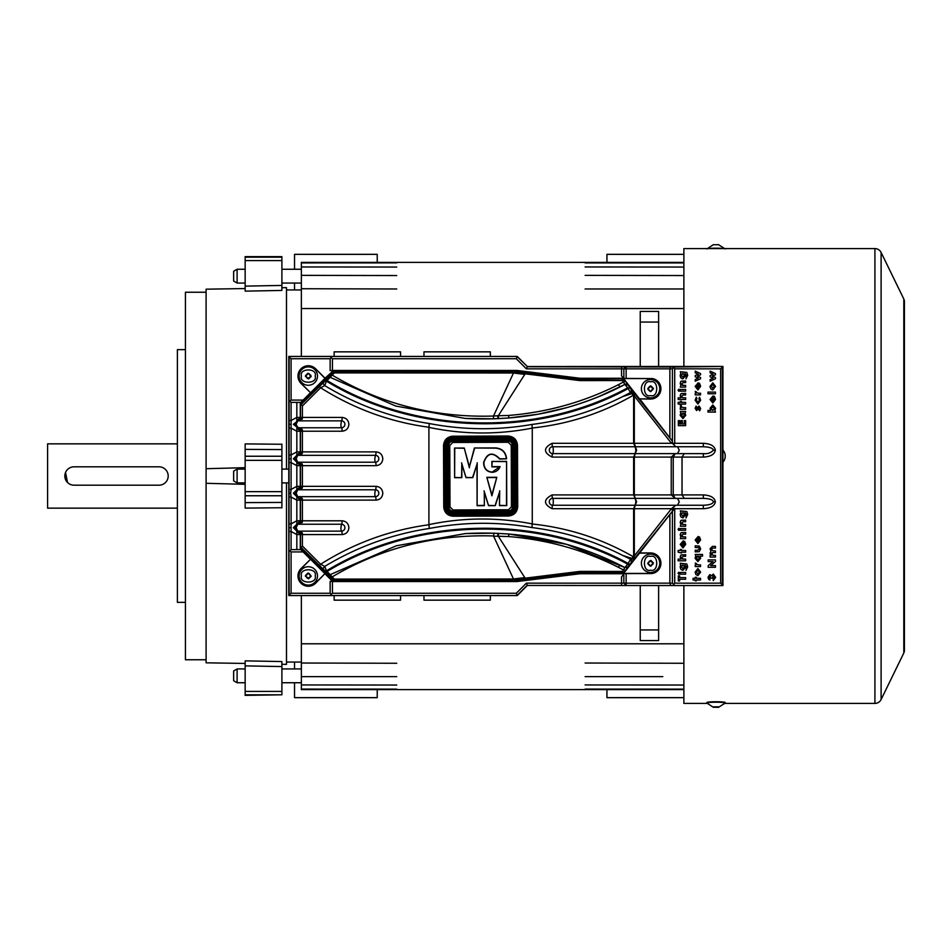 <?xml version="1.0" encoding="UTF-8"?>
<svg xmlns="http://www.w3.org/2000/svg" width="952" height="952" viewBox="0 0 952 952"><rect width="100%" height="100%" fill="white"/><g stroke="black" fill="none" stroke-linecap="round" stroke-linejoin="round"><path stroke-width="1.43" d="M67.521 482.497L65.533 472.478M74.018 466.813L159.008 466.813L74.018 466.813A9.187 9.187 0 0 0 64.831 476A9.187 9.187 0 0 0 74.018 485.187L159.008 485.187L74.018 485.187M177.381 443.846L47.6 443.846L47.6 508.154L177.381 508.154M160.805 466.992A9.187 9.187 0 0 0 159.008 466.813A9.187 9.187 0 0 1 168.195 476A9.187 9.187 0 0 1 159.008 485.187A9.187 9.187 0 0 0 160.817 485.008M723.948 248.591A9.187 0.797 180 0 0 709.204 248.46A9.187 0.797 180 0 0 708.133 248.591M718.343 244.712L718.51 244.747A10.96 8.128 84.5 0 0 718.177 244.712L713.81 244.735M725.234 703.004L725.234 702.54A9.187 0.797 180 0 0 722.877 702.005A9.187 0.797 180 0 0 712.762 701.791A9.187 0.797 180 0 0 706.848 702.54L706.848 703.004A9.187 0.797 -0 0 1 712.762 702.255A9.187 0.797 -0 0 1 722.877 702.469A9.187 0.797 -0 0 1 725.234 703.004A9.187 0.797 -0 0 1 725.21 703.052L718.462 707.36M713.274 707.276L706.872 703.052A9.187 0.797 -0 0 1 706.848 703.004M713.393 707.312L713.572 706.836A10.96 8.128 -84.5 0 0 713.917 706.812L718.343 706.824M718.177 707.288L713.631 707.265M722.937 462.232A9.187 9.151 0 0 0 725.234 456.163L725.234 456.139A9.187 9.151 180 0 1 722.937 462.196M722.937 450.082A9.187 9.151 180 0 1 725.234 456.139M288.789 356.441L288.789 595.559L517.245 595.559L527.348 585.456L722.937 585.563L722.937 366.437L527.348 366.544L517.245 356.441L288.789 356.441L517.245 356.441M651.644 378.587L622.453 378.587L624.262 379.467L639.518 398.888L650.573 398.888A10.175 10.175 0 0 0 660.736 389.249A10.175 10.175 0 0 0 651.644 378.587L623.679 378.384L621.549 375.85L621.549 368.84L672.398 368.84L674.242 367.008L722.937 366.437M315.528 368.9A10.175 10.175 0 0 0 298.916 372.172A10.175 10.175 0 0 0 301.094 383.251L310.542 392.76L324.941 378.36L315.647 368.793A10.341 10.341 0 0 0 298.773 372.113A10.341 10.341 0 0 0 300.987 383.37L310.542 392.76M324.941 573.639L310.542 559.24L301.094 568.749A10.175 10.175 0 0 0 301.141 583.136A10.175 10.175 0 0 0 315.528 583.1L324.941 573.639L315.647 583.207A10.341 10.341 0 0 1 301.022 583.255A10.341 10.341 0 0 1 300.987 568.63L301.094 568.749M639.518 553.112L624.262 572.533L622.453 573.413L651.644 573.413A10.175 10.175 0 0 0 660.736 562.751A10.175 10.175 0 0 0 650.573 553.112L639.518 553.112L674.706 508.416L629.105 565.214L627.677 564.143L628.225 563.453L629.653 564.512M517.245 595.559L288.789 595.559M330.499 595.19L331.284 594.417L330.142 593.263L291.086 593.263L289.158 595.19L288.98 551.732L289.158 356.81L291.086 358.737L330.142 358.737L331.284 357.583L330.499 356.81M315.647 368.793L325.013 378.206L333.557 370.625L330.142 370.625L332.438 370.578L332.438 358.737L516.293 358.737L517.162 356.631L527.348 366.544M516.293 358.737L526.408 368.84L527.277 366.734L674.266 366.972M722.937 585.563L527.348 585.456M674.242 584.992L672.398 583.159L626.142 583.159L626.142 585.087M621.549 585.266L621.549 583.159L526.408 583.159L527.277 585.266L517.162 595.369L516.293 593.263L332.438 593.263L332.438 581.422L330.142 581.375L330.142 593.263M623.441 378.253L580.303 378.253L580.303 379.134L622.453 378.587M639.518 398.888L650.573 399.055A10.341 10.341 0 0 0 660.902 389.249A10.341 10.341 0 0 0 651.656 378.432M624.262 379.467L629.653 387.488L672.398 441.192L639.839 399.055M625.262 381.657A2.297 0.845 142.3 0 0 623.453 382.05L624.905 384.43A2.297 2.297 71.6 0 1 627.784 385.036L624.905 384.43L628.237 388.547L629.653 387.488M310.542 559.24L300.987 568.63M330.142 581.375L333.557 581.375L331.927 580.708L333.426 579.649L331.344 577.519A4.593 1.428 -45 0 0 332.153 576.912L330.177 574.663L396.258 545.793L465.361 533.584L493.969 533.179L508.963 534.012L566.583 544.306L624.905 567.57L627.784 566.964L629.105 565.214M627.784 566.964L624.262 572.533M651.644 573.413L651.656 573.568A10.341 10.341 0 0 0 660.902 562.751A10.341 10.341 0 0 0 650.573 552.945L639.839 552.945M626.142 573.568L626.142 583.159L621.549 583.159L621.549 576.9L624.131 573.604L651.656 573.568M622.453 573.413L580.303 572.866L580.303 573.747L624.024 573.747M331.284 594.417L332.438 593.263M289.158 400.447L291.086 402.375L300.499 402.375L300.499 403.684L323.466 380.955A2.297 2.225 48.9 0 0 322.942 383.228L324.727 385.608C357.226 405.195 392.093 417.833 429.328 423.533C463.398 430.114 497.587 430.423 531.918 424.449C563.382 420.534 593.655 411.228 622.751 396.556L631.283 392.153L634.448 394.866L634.318 396.02L671.446 443.299A4.593 1.452 -38.1 0 0 672.398 442.18L672.398 441.192M291.086 358.737L291.086 400.078L289.943 401.232M288.98 420.51L291.086 420.51L291.086 402.375M288.98 428.126L291.086 428.126L291.086 420.51L296.834 417.428L296.834 402.375M288.98 454.961L291.086 454.961L291.086 428.126L296.834 431.208L296.822 427.757L300.273 431.208L300.273 451.879L293.383 458.769L300.273 465.659L300.273 486.341L293.383 493.231L300.273 500.121L300.273 520.792L293.383 527.682L300.273 534.572L300.273 549.625M288.98 462.577L291.086 462.577L291.086 454.961L296.834 451.879L296.834 431.208L300.499 431.208L300.499 429.292L294.287 424.318L297.714 420.867L293.383 424.318L297.714 427.757L296.179 424.318L297.714 420.867L302.415 418.571L302.403 405.945L320.598 387.75L324.727 385.608L326.488 381.193L325.774 380.467L326.405 379.836L327.119 380.55C415.298 434.124 536.75 437.23 627.677 387.857M288.98 489.423L291.086 489.423L291.086 462.577L296.834 465.659L296.822 462.22L297.714 462.22L294.287 458.769L297.714 455.33L296.822 455.33L300.499 454.806L300.499 431.208L302.403 431.208L302.415 430.066A2.297 0.773 180 0 1 300.499 429.292A2.297 0.976 146.4 0 0 302.07 429.281L297.714 427.757L341.506 427.757A3.451 0.607 -90 0 1 342.113 431.208L302.403 431.208L302.403 451.879L376.028 451.879C380.122 452.307 382.383 454.604 382.811 458.769C382.383 462.934 380.122 465.23 376.028 465.659L302.403 465.659L302.415 464.517A2.297 0.773 180 0 1 300.499 463.755L300.499 465.659L296.834 465.659L296.822 489.78L302.07 488.269L302.415 487.483L302.403 465.659L300.499 465.659L300.499 486.341L376.028 486.341C380.122 486.769 382.383 489.066 382.811 493.231C382.383 497.396 380.122 499.693 376.028 500.121L302.403 500.121L302.415 498.967A2.297 0.773 180 0 1 300.499 498.205L300.499 500.121L296.834 500.121L291.086 497.039L290.634 493.231L291.086 489.423L296.834 486.341L300.499 486.341L300.499 488.245A2.297 0.773 0 0 1 302.415 487.483M288.98 497.039L291.086 497.039L291.086 523.874L296.834 520.792L296.822 496.67L297.714 496.67L294.287 493.231L297.714 489.78L296.822 489.78M288.98 523.874L291.086 523.874L291.086 531.49L288.98 531.49M310.388 559.169L300.784 549.625L291.086 549.625L291.086 531.49L296.834 534.572L296.822 531.133L297.714 531.133L294.287 527.682L297.714 524.243L302.415 521.934L302.403 500.121L300.499 500.121L300.499 520.792L342.113 520.792C346.207 521.22 348.468 523.517 348.896 527.682C348.468 531.847 346.207 534.143 342.113 534.572L302.403 534.572L302.415 533.429A2.297 0.773 180 0 1 300.499 532.668L300.499 534.572L296.834 534.572L296.834 549.625M291.086 549.625L289.158 551.553M289.943 550.768L291.086 551.922L291.086 593.263M332.438 358.737L331.284 357.583M670.672 366.913L669.875 368.84L669.875 437.289M626.142 366.913L626.142 378.432M625.785 366.901L623.846 368.84L623.846 378.396M621.549 366.734L621.549 368.84L526.408 368.84M722.378 367.008L722.378 584.992M722.378 367.103L720.64 368.84L674.694 368.84L673.552 367.698M670.672 585.087L669.875 583.159L669.875 514.711M673.552 584.302L674.694 583.159L720.64 583.159L722.378 584.897M623.846 573.973L623.846 583.159L625.785 585.099M526.408 583.159L516.293 593.263M579.947 379.122L579.744 380.586L579.887 379.122M332.438 370.447L516.972 370.447L579.708 378.218A4.819 4.819 0 0 0 580.303 378.253M580.303 380.241L622.192 380.241L622.192 379.134A2.297 2.297 25.9 0 1 624 380.015L622.322 380.574A2.297 0.845 142.3 0 1 624.131 380.181M631.224 389.404L631.283 392.153M630.521 392.807L628.237 388.547M623.453 382.05L622.322 380.574L579.744 380.586L525.147 373.815L498.301 415.75L508.558 415.453C547.34 412.311 583.957 402.053 618.407 384.679L623.453 382.05M672.398 368.84L672.398 440.586M674.706 443.584L674.694 368.84M291.086 400.078L303.141 400.078L310.388 392.831M330.142 370.625L330.142 358.737M465.825 418.452C522.66 421.474 575.686 410.133 624.905 384.43L620.502 386.714C603.294 395.437 585.325 402.422 566.583 407.694L538.07 414.215L508.963 417.987L493.969 418.82L465.028 418.404L395.758 406.052L329.225 376.909L326.917 377.48L332.224 371.994L331.927 371.292M303.141 400.078L300.499 402.66M303.141 551.922L291.086 551.922M331.927 580.708L325.013 573.794M318.789 566.523L319.42 565.536L322.942 568.772A2.297 2.225 131.1 0 0 323.466 571.045L300.499 548.316L300.499 549.625M580.303 573.747A4.819 4.819 0 0 0 579.708 573.782L516.972 581.553L516.924 580.696L515.877 580.672L333.843 580.672A2.297 2.297 -157.5 0 1 332.224 580.006L326.917 574.52L330.177 574.663L326.488 570.807C414.751 516.995 537.475 513.854 628.225 563.453L630.521 559.193L631.723 559.288L630.724 559.312M618.407 567.321A4.593 1.011 116.9 0 1 620.49 565.274L624.905 567.57L623.453 569.95L618.407 567.321C583.945 549.947 547.329 539.689 508.558 536.547L498.301 536.25L525.147 578.185L579.744 571.414L579.947 572.878M464.897 533.608C522.053 530.407 575.389 541.724 624.905 567.57L627.677 564.143C536.75 514.77 415.298 517.876 327.119 571.45L326.405 572.164L322.942 568.772L324.727 566.392L326.488 570.807L324.87 572.426L326.917 574.52M631.224 562.596L631.283 559.847M634.448 557.134L633.485 556.825L633.627 555.98L634.448 557.134L631.723 559.288A2.297 1.083 84.4 0 0 631.533 558.288L622.751 555.444C594.119 540.879 563.846 531.585 531.918 527.551C497.991 521.589 463.791 521.886 429.328 528.467C392.272 534.096 357.405 546.745 324.727 566.392L320.598 564.25C353.882 543.211 389.987 530.038 428.924 524.754L429.328 528.467M672.398 510.808L672.398 509.82A4.593 1.452 -141.9 0 0 671.446 508.701L634.318 555.98L634.318 508.701L635.139 505.25L675.849 505.25L671.446 508.701L633.627 508.701L633.627 555.98M672.398 508.701L672.398 509.82L672.445 508.142L674.48 508.701M674.694 583.159L674.706 508.416M672.398 511.414L672.398 583.159M624.131 571.819A2.297 0.845 -142.3 0 1 622.322 571.426L623.453 569.95L625.262 570.343M580.303 571.759L624 571.985A2.297 2.297 154.1 0 1 622.192 572.866L622.322 571.426L579.744 571.414L579.887 572.878M516.972 581.553L332.438 581.553M720.64 368.84L720.64 583.159M714.345 577.305L713.226 578.875L714.345 577.305L713.286 575.782L714.345 577.305M712.096 578.221L713.286 575.782L712.096 578.221L710.882 578.221L709.978 576.257L710.882 578.221M696.245 563.977L698.125 564.869L696.245 563.977M686.475 566.868L685.999 568.475L686.475 566.868L684.964 564.964L686.475 566.868L685.999 570.391L687.689 566.821L686.82 563.977L680.299 563.275L680.597 565.464M684.964 564.964L685.63 567.059L682.917 570.379L680.894 569.367L680.204 567.154L680.894 564.964L680.252 566.488M682.132 554.635L680.751 555.254L680.204 557.015L680.87 559.121L678.145 559.121L678.145 560.811L685.63 560.811L685.63 559.121L682.417 559.05L681.418 557.563L683.31 556.325L685.63 556.325L685.63 554.635L680.87 555.111M695.138 557.908L695.65 556.373M678.062 573.152L678.931 574.342L679.835 573.306L678.943 572.295L678.05 573.318L678.764 572.307M680.24 375.028L680.894 373.41L680.24 376.195M680.609 377.361L680.204 375.612L681.287 378.242M686.475 375.314L685.999 376.921L686.475 375.314L684.964 373.41L686.475 375.314L685.999 378.837L687.689 375.267L686.82 372.422L680.299 371.72L680.894 373.41M680.204 375.612L680.894 377.813L682.429 378.789M686.475 514.425L685.999 516.032L686.475 514.425L684.964 512.521L686.475 514.425L685.999 517.947L687.689 514.377L686.82 511.545L680.299 510.843L680.894 512.521L680.24 514.139M684.595 544.377L683.286 546.329L684.595 544.377L684.048 542.723L684.595 544.377M683.31 534.143L681.418 535.369L682.429 536.868L683.512 536.94L681.418 535.369L683.31 534.143L685.63 534.143L685.63 532.454L680.966 532.846M679.811 529.229L678.764 528.419M678.05 529.431L678.931 530.454L679.835 529.419L678.943 528.396L679.835 529.419L678.943 528.396L678.062 529.252M679.121 528.419L679.835 529.419M683.31 521.72L681.418 522.957L682.429 524.445L683.512 524.528L681.418 522.957L683.31 521.72L685.63 521.72L685.63 520.042L680.966 520.435M699.518 539.986L698.209 541.938L699.518 539.986L698.97 538.332L699.518 539.986M710.942 388.987L710.085 387.012M712.322 389.856L710.763 388.737M680.228 414.965L680.728 413.418M683.31 382.609L681.418 383.846L682.429 385.334L683.512 385.417L681.418 383.846L683.31 382.609L685.63 382.609L685.63 380.931L680.966 381.312M679.811 390.118L678.764 389.308M678.05 390.32L678.931 391.343L679.835 390.308L678.943 389.285L679.835 390.308L678.943 389.285L678.062 390.142M679.121 389.308L679.835 390.308M682.132 393.343L680.751 393.961L680.204 395.723L680.87 397.829L678.145 397.829L678.145 399.519L685.63 399.519L685.63 397.829L682.417 397.757L681.418 396.258L683.31 395.02L685.63 395.02L685.63 393.343L680.966 393.735M681.323 406.742L683.215 407.635L681.323 406.742M699.518 386.357L698.209 388.309L699.518 386.357L698.97 384.703L699.518 386.357M696.245 392.319L698.125 393.224L696.245 392.319M696.34 400.233L696.9 398.567L696.34 400.233L697.911 402.315L696.34 400.233M699.423 400.316L697.911 402.315L699.423 400.316L698.863 398.579L699.423 400.316M714.44 399.423L713.131 401.387L714.44 399.423L713.881 397.781L714.44 399.423M699.423 548.852L697.78 550.208L699.423 548.852L698.804 547.602L695.222 547.495L695.222 545.805L699.351 546.091L700.636 548.852L699.173 551.684L695.222 551.886L695.222 550.208L697.78 550.208M712.31 552.612L711.263 553.838L712.917 552.577L715.464 552.577L715.464 550.899L713.084 550.899L711.263 549.328L712.786 548.09L715.464 548.09L715.464 546.412L712.37 546.412L710.049 548.792L710.989 551.148L710.049 553.183L710.775 555.385L710.132 555.385L710.132 557.063L715.464 557.063L715.464 555.385L713.119 555.385L711.358 553.267M711.798 555.064L711.37 554.469M684.238 498.36L682.037 494.921L682.037 457.079L684.238 453.64M516.972 370.447L516.924 371.304L579.601 379.098L579.708 378.218M333.557 370.625L333.843 371.328L516.924 371.304M633.627 396.02L633.627 443.299L635.139 446.75L675.849 446.75L672.398 443.299L634.318 443.299L634.318 396.02L633.485 395.175C601.962 413.287 568.225 424.223 532.275 427.983L531.918 424.449M634.448 394.866L633.485 395.175L631.533 393.712A2.297 1.083 -84.4 0 0 631.723 392.712L630.724 392.688M628.225 388.547C537.475 438.146 414.751 435.005 326.488 381.193L332.153 375.088C381.288 404.16 435.076 417.809 493.493 416.036L493.41 418.844M326.917 377.48L325.513 378.944L326.405 379.836L333.426 372.351L332.224 371.994A2.297 2.297 -22.5 0 1 333.843 371.328L333.735 372.434L514.009 372.065L579.351 380.181M318.789 385.477L319.42 386.464L322.942 383.228L325.774 380.467L324.87 379.574L323.466 380.955M302.403 405.945L301.118 404.505M300.499 548.054L300.499 534.572L302.403 534.572L302.403 546.055L301.118 547.495M302.415 521.934A2.297 0.773 -0 0 0 300.499 522.707L300.499 520.792L296.834 520.792L296.822 524.243L297.714 524.243L296.822 524.243M302.415 418.571A2.297 0.773 0 0 0 300.499 419.332L300.499 403.945M330.118 577.876L331.344 577.519L329.225 575.091L326.405 572.164L325.513 573.056M630.521 559.193L622.751 555.444M428.924 524.754L428.912 524.623C463.291 517.4 497.741 517.162 532.275 523.909L532.275 524.016C568.225 527.777 601.962 538.713 633.485 556.825L631.533 558.288M579.708 573.782L579.601 572.902L516.924 580.696M300.273 402.375L300.273 417.428L296.822 420.867L300.499 419.356A2.297 0.976 33.6 0 1 302.07 419.356M695.222 579.994L693.068 579.994L693.068 578.316L695.222 578.316L695.222 577.281L696.34 577.281L696.34 578.316L700.553 578.316L700.553 579.994L696.34 579.994L696.34 580.839L695.222 580.839L695.222 579.994M678.336 580.934L678.336 575.877L679.645 575.877L679.645 577.567L685.63 577.567L685.63 579.244L679.645 579.244L679.645 580.934L678.336 580.934M709.978 576.257L709.299 577.245L709.954 580.089L708.669 579.351L707.99 577.245L709.894 574.568L711.43 575.841L713.298 574.104L715.654 577.4L713.226 580.553L713.226 578.875M715.464 567.297L708.169 567.297L708.169 565.726L712.977 561.597L708.169 561.597L708.169 559.907L715.464 559.907L715.464 561.49L710.68 565.619L715.464 565.619L715.464 567.297M698.125 564.869L700.553 564.869L700.553 566.547L695.222 566.547L695.222 565.048L695.876 565.048L695.257 563.001L696.364 563.501M683.31 556.325L681.418 557.563L683.5 559.121M695.817 556.135L695.222 554.445L702.516 554.445L702.516 556.135L699.946 556.135L700.636 558.265L697.887 561.561L695.127 558.312M685.63 574.163L680.299 574.163L680.299 572.473L685.63 572.473L685.63 574.163M700.636 572.14L697.887 575.651L695.841 574.496L695.127 572.14L697.875 568.546L700.636 572.14M684.964 373.41L685.63 375.516L682.917 378.837M695.222 379.527L698.244 378.134L695.222 376.754L695.222 375.576L698.221 374.207L695.222 372.815L695.222 371.113L700.553 373.589L700.553 374.779L697.507 376.171L700.553 377.539L700.553 378.765L695.222 381.216L695.222 379.527M710.132 379.527L713.167 378.134L710.132 376.754L710.132 375.576L713.131 374.207L710.132 372.815L710.132 371.113L715.464 373.589L715.464 374.779L712.429 376.171L715.464 377.539L715.464 378.765L710.132 381.216L710.132 379.527M680.894 512.521L680.204 514.723L680.894 516.924L682.917 517.947L685.63 514.627L684.964 512.521M684.048 542.723L684.571 541.283L685.726 544.33L682.989 547.924L680.204 544.425L683.286 540.819L683.286 546.329M682.429 536.868L685.63 536.94L685.63 538.63L680.299 538.63L680.858 536.94L680.204 534.857L680.751 533.072L682.132 532.454M685.63 530.264L680.299 530.264L680.299 528.586L685.63 528.586L685.63 530.264M682.429 524.445L685.63 524.528L685.63 526.206L680.299 526.206L680.858 524.528L680.204 522.434L680.751 520.661L682.132 520.042M698.97 538.332L699.482 536.892L700.636 539.939L697.911 543.533L695.127 540.022L698.209 536.428L698.209 541.938M715.464 412.085L707.99 412.085L707.99 410.395L710.763 410.395L710.049 408.218L712.81 404.969L715.559 408.265L714.881 410.395L715.464 412.085M715.464 393.771L707.99 393.771L707.99 392.093L715.464 392.093L715.464 393.771M710.049 386.393L712.798 382.799L715.559 386.381L712.81 389.903M685.63 420.605L685.63 425.663L678.336 425.663L678.336 420.605L679.645 420.605L679.645 423.973L681.049 423.973L681.049 420.605L682.358 420.605L682.358 423.973L684.321 423.973L684.321 420.605L685.63 420.605M680.894 413.18L680.299 411.502L685.63 411.502L685.047 413.18L685.726 415.31L682.977 418.606L680.204 415.358M682.429 385.334L685.63 385.417L685.63 387.095L680.299 387.095L680.858 385.417L680.204 383.323L680.751 381.538L682.132 380.931M685.63 391.153L680.299 391.153L680.299 389.475L685.63 389.475L685.63 391.153M683.31 395.02L681.418 396.258L682.417 397.757L683.5 397.829M680.299 404.041L678.145 404.041L678.145 402.351L680.299 402.351L680.299 401.327L681.418 401.327L681.418 402.351L685.63 402.351L685.63 404.041L681.418 404.041L681.418 404.886L680.299 404.886L680.299 404.041M683.215 407.635L685.63 407.635L685.63 409.312L680.299 409.312L680.299 407.813L680.954 407.813L680.335 405.754L681.442 406.266M698.97 384.703L699.482 383.263L700.636 386.31L697.911 389.903L695.127 386.393L698.209 382.799L698.209 388.309M698.125 393.224L700.553 393.212L700.553 394.89L695.222 394.89L695.222 393.402L695.876 393.402L695.257 391.343L696.364 391.855M698.863 398.579L699.565 397.27L700.636 400.28L697.899 404.005L695.127 400.245L696.305 397.174L696.9 398.567M696.614 410.586L695.127 408.348L696.043 406.099L696.9 407.147L696.662 408.896L699.018 406.004L700.636 408.42L699.744 410.776L698.863 409.765L699.018 407.682L696.614 410.586M713.881 397.781L714.405 396.329L715.559 399.388L712.834 402.97L710.049 399.471L713.131 395.877L713.131 401.387M681.418 550.482L685.63 550.482L685.63 552.172L681.418 552.172L681.418 553.005L678.145 552.172L678.145 550.482L680.299 550.482L680.299 549.459L681.418 549.459L681.418 550.482M712.786 548.09L711.263 549.328M703.326 443.299L703.326 446.75C709.514 446.964 712.869 448.118 713.357 450.189C710.954 452.902 707.61 454.056 703.326 453.64L703.326 457.079C710.62 456.674 714.631 454.378 715.345 450.189C714.631 446 710.62 443.703 703.326 443.299L674.694 443.299M675.849 446.75L677.479 446.75L679.288 450.189L677.479 453.64L703.326 453.64M677.479 446.75L703.326 446.75M674.694 508.701L703.326 508.701C710.62 508.297 714.631 506 715.345 501.811C714.631 497.622 710.62 495.326 703.326 494.921L703.326 498.36C709.514 498.586 712.869 499.74 713.357 501.811C712.869 503.882 709.514 505.036 703.326 505.25L675.849 505.25M703.326 508.701L703.326 505.25M525.111 372.28L525.147 373.815M515.877 371.328L514.009 372.065M334.033 371.328L334.342 372.898L513.485 373.005L524.933 374.41M552.089 443.299A3.451 0.607 90 0 0 552.684 446.75L635.139 446.75L635.924 450.189L636.614 450.189L634.318 443.299L552.089 443.299C543.33 447.892 543.33 452.486 552.089 457.079L633.627 457.079L635.139 453.64L675.23 453.64L671.243 457.079L671.243 494.921L675.23 498.36L673.231 494.921L673.231 457.079L675.23 453.64L677.479 453.64M622.751 396.556L631.533 393.712M532.275 427.983L532.275 428.091C497.872 434.838 463.41 434.6 428.912 427.377L429.328 423.533M428.924 427.246C390.177 422.033 354.061 408.872 320.598 387.75L319.42 386.464L301.165 404.552M493.552 416.036L497.658 415.762A4.593 0.726 -92.2 0 0 498.396 418.654M498.729 418.642L498.193 416.119M334.342 371.328L334.342 372.898L332.153 375.088A4.593 1.428 -135 0 0 331.344 374.481L330.118 374.124M296.822 420.867L296.834 417.428L342.113 417.428C346.207 417.857 348.468 420.153 348.896 424.318C348.468 428.483 346.207 430.78 342.113 431.208M302.415 464.517L297.714 462.22L296.179 458.769L297.714 455.33L300.499 453.807A2.297 0.773 -0 0 1 302.415 453.033L302.403 451.879L296.834 451.879L296.822 455.33M296.834 462.22L300.499 463.731A2.297 0.976 146.4 0 0 302.07 463.731M302.07 488.269A2.297 0.976 33.6 0 0 300.499 488.269L297.714 489.78L296.179 493.231L297.714 496.67L300.499 498.193A2.297 0.976 146.4 0 0 302.07 498.193L297.714 496.67L375.421 496.67A3.451 0.607 -90 0 1 376.028 500.121M302.07 522.719A2.297 0.976 33.6 0 0 300.499 522.719L297.714 524.243L296.179 527.682L297.714 531.133L300.499 532.644A2.297 0.976 146.4 0 0 302.07 532.644L297.714 531.133L341.506 531.133A3.451 0.607 -90 0 1 342.113 534.572M301.165 547.448L319.42 565.536L320.598 564.25L302.403 546.055M493.969 533.179L493.493 535.964C435.064 534.203 381.288 547.852 332.153 576.912L334.342 579.102L333.426 579.649L333.557 581.375M532.275 524.016L531.918 527.551M334.033 580.672L334.342 579.102L513.485 578.995L524.933 577.59M515.877 580.672L513.759 579.566L334.342 579.566L334.342 580.672M525.111 579.72L525.171 578.649L514.009 579.935M579.351 571.819L525.147 578.185M342.113 417.428A3.451 0.607 90 0 1 341.506 420.867A3.451 3.391 -90 0 1 344.898 424.318A3.451 3.391 -90 0 1 341.506 427.757A3.451 0.607 -90 0 1 340.899 424.318L341.506 420.867L297.714 420.867M297.714 462.22L375.421 462.22A3.451 0.607 -90 0 1 374.814 458.769L375.421 455.33L297.714 455.33M376.028 486.341A3.451 0.607 90 0 1 375.421 489.78A3.451 3.391 -90 0 1 378.813 493.231A3.451 3.391 -90 0 1 375.421 496.67A3.451 0.607 -90 0 1 374.814 493.231L375.421 489.78L297.714 489.78M342.113 520.792A3.451 0.607 90 0 1 341.506 524.243A3.451 3.391 -90 0 1 344.898 527.682A3.451 3.391 -90 0 1 341.506 531.133A3.451 0.607 -90 0 1 340.899 527.682L341.506 524.243L297.714 524.243M682.917 564.869L684.417 566.749L682.905 568.701L681.418 566.785L682.917 564.869M697.864 556.039L699.423 557.967L697.875 559.871L696.34 557.967L698.494 556.17M678.943 572.295L678.05 573.318M696.34 572.104L697.875 570.236L699.423 572.116L697.875 573.973L696.34 572.104M682.917 373.315L684.417 375.195L682.905 377.147L681.418 375.231L682.917 373.315L684.417 375.195M682.917 512.426L684.417 514.318L682.905 516.258L681.418 514.342L682.917 512.426M681.62 545.603L682.263 546.246L682.263 542.497L681.62 545.603M696.543 541.212L697.185 541.843L697.185 538.106L696.543 541.212M712.798 406.659L714.345 408.563L712.786 410.49L711.263 408.563L712.798 406.659M712.798 384.477L714.345 386.357L712.798 388.214L711.263 386.357L712.798 384.477M682.953 413.097L684.512 415.012L682.953 416.928L681.418 415.024L683.631 413.251M696.543 387.583L697.185 388.214L697.185 384.477L696.543 387.583M711.453 400.661L712.096 401.292L712.096 397.555L711.453 400.661M552.089 494.921A3.451 0.607 90 0 0 552.684 498.36L635.139 498.36L636.614 501.811L633.627 508.701L552.089 508.701C543.33 504.108 543.33 499.514 552.089 494.921L633.627 494.921L635.139 498.36L703.326 498.36M677.479 498.36L679.288 501.811L677.479 505.25M513.759 372.434L493.6 415.81M497.658 415.762L498.301 415.75M636.614 450.189L635.139 453.64L552.684 453.64A3.451 0.607 -90 0 0 552.089 457.079M532.275 428.091L532.275 523.909M508.201 436.016C513.794 436.575 516.888 439.645 517.495 445.227L517.721 506.726C517.15 512.319 514.08 515.425 508.499 516.02L453.033 516.222C447.452 515.663 444.346 512.592 443.751 507L443.525 445.5C444.108 439.895 447.178 436.813 452.747 436.206L508.201 436.016L508.213 437.277A7.985 7.985 0 0 1 516.222 445.238L516.448 506.738A7.985 7.985 0 0 1 508.487 514.746L453.033 514.949A7.985 7.985 0 0 1 445.024 507L444.798 445.5A7.985 7.985 0 0 1 452.747 437.48L508.213 437.277L508.213 438.432C512.343 438.848 514.627 441.121 515.08 445.238L515.294 506.738A6.831 6.831 0 0 1 515.294 506.762L516.567 506.738L516.341 445.238L517.495 445.227M428.912 427.377L428.912 524.623M302.415 430.066L302.07 429.281M300.499 453.807L302.415 453.033M302.415 498.967L302.07 498.193M302.415 533.429L302.07 532.644M498.301 536.25L493.6 536.19L513.759 579.566M498.193 535.881L498.729 533.358M498.396 533.346A4.593 0.726 -87.8 0 0 497.658 536.238M684.286 567.594L683.584 568.511M696.364 557.622L697.173 556.218M699.339 572.783L698.958 573.485M684.286 376.04L683.584 376.968M684.286 515.151L683.584 516.079M714.262 387.024L713.976 387.619M713.774 387.845L713.167 388.178M681.442 414.679L681.775 413.727M552.089 508.701A3.451 0.607 -90 0 1 552.684 505.25A3.451 0.607 -90 0 0 553.29 501.811A3.451 0.607 90 0 0 552.684 498.36A3.451 3.391 90 0 0 549.292 501.811A3.451 3.391 90 0 0 552.684 505.25L635.139 505.25L635.924 501.811L634.318 494.921L634.318 457.079L635.924 450.189M300.499 454.806L302.07 453.807M453.021 512.378C449.749 512.057 447.94 510.26 447.595 506.988L447.369 445.488C447.69 442.216 449.487 440.407 452.759 440.05L508.213 439.848C511.486 440.181 513.307 441.978 513.652 445.25L513.878 506.75C513.544 510.022 511.736 511.831 508.475 512.176L453.021 512.378L453.021 511.236A4.26 4.26 0 0 1 448.737 506.976L448.511 445.476A4.26 4.26 0 0 1 452.771 441.204L508.225 441.002A4.26 4.26 0 0 1 512.509 445.25L512.723 506.75A4.26 4.26 0 0 1 508.475 511.034L453.021 511.105A4.141 4.141 0 0 0 453.021 511.105A4.141 4.141 0 0 1 448.856 506.976L448.642 445.476L447.369 445.488M453.021 509.963L508.475 509.76L511.45 506.75L511.236 445.25L508.225 442.275L452.771 442.466L449.784 445.465L450.01 506.976L453.021 509.963L453.021 511.105L508.475 510.903A4.141 4.141 0 0 0 512.604 506.75L513.878 506.762M499.764 466.861L500.109 466.623C498.693 470.169 496.04 472.061 492.125 472.311C487.067 471.823 484.247 469.027 483.687 463.898L483.925 463.898C484.473 468.884 487.21 471.609 492.125 472.073L499.764 466.861L491.898 466.897L491.887 461.434L506.583 461.387L506.738 505.595L499.502 505.619L499.455 492.351L495.302 505.631L488.555 505.655L484.294 492.41L484.342 505.667L477.107 505.702L476.964 464.35L472.799 477.63L466.052 477.654L461.803 464.409L461.851 477.666L454.616 477.69L454.509 448.059L464.243 448.023L469.395 466.873L474.405 447.987L495.671 447.916C502.287 448.559 505.928 452.2 506.571 458.816L499.645 459.042C492.648 451.819 487.4 452.926 483.913 462.363L483.675 462.363C487.186 452.712 492.565 451.534 499.8 458.805L499.645 459.042M483.925 463.898L483.913 462.363M474.405 447.987L495.671 448.154C502.12 448.785 505.679 452.319 506.333 458.781L499.8 458.805M484.294 492.41L484.342 505.667M488.555 505.655L484.056 490.851M495.302 505.631L488.721 505.417M499.455 492.351L495.123 505.393M499.502 505.619L499.693 490.804M506.738 505.595L499.74 505.369M506.583 461.387L506.5 505.345M491.887 461.434L506.345 461.625M491.898 466.897L492.125 461.672M500.109 466.623L492.136 466.658M469.395 466.873L474.584 448.237M464.243 448.023L469.395 467.801M454.509 448.059L464.052 448.273M454.616 477.69L454.747 448.309M461.851 477.666L454.854 477.452M461.803 464.409L461.613 477.428M466.052 477.654L461.553 462.85M472.799 477.63L466.23 477.416M476.964 464.35L472.632 477.392M477.107 505.702L477.19 462.803M484.104 505.429L477.345 505.452M496.801 477.297L491.887 495.802L486.841 477.333L496.801 477.297L491.887 494.873L486.841 477.333M483.687 463.898L483.675 462.363M491.887 495.802L491.887 494.873M487.162 477.583L496.492 477.547M650.573 397.9A9.187 9.187 0 0 1 641.386 388.713A9.187 9.187 0 0 1 650.573 379.527A9.187 9.187 0 0 1 659.76 388.713A9.187 9.187 0 0 1 650.573 397.9A9.187 9.187 0 0 0 659.76 388.713A9.187 9.187 0 0 0 650.573 379.527M650.299 391.581L647.705 388.987L649.621 386.393L650.847 385.846L653.453 388.44L650.847 391.581L649.847 390.986A1.952 1.952 0 0 0 648.312 389.439L648.312 387.988A1.952 1.952 0 0 0 649.847 386.441L651.299 386.441A1.952 1.952 0 0 0 652.846 387.988L652.846 389.439A1.952 1.952 0 0 0 651.299 390.986L650.299 391.129L650.847 391.581M648.264 389.665L649.621 391.022M650.847 391.129L652.893 389.665M652.798 389.213L651.525 386.393M651.073 386.488L648.264 387.762M299.13 376.076A9.187 9.187 0 0 1 308.317 366.889A9.187 9.187 0 0 1 317.504 376.076A9.187 9.187 0 0 1 308.317 385.262A9.187 9.187 0 0 1 299.13 376.076A9.187 9.187 0 0 0 308.317 385.262A9.187 9.187 0 0 0 317.504 376.076M305.449 375.802L308.043 373.208L310.626 375.124L311.185 376.349L308.591 378.955L305.449 376.349L306.044 375.35A1.952 1.952 0 0 0 307.591 373.803L309.043 373.803A1.952 1.952 0 0 0 310.59 375.35L310.59 376.802A1.952 1.952 0 0 0 309.043 378.349L307.591 378.349A1.952 1.952 0 0 0 306.044 376.802L305.901 375.802L305.449 376.349M307.365 373.767L305.997 375.124M305.901 376.349L307.365 378.396M307.817 378.301L310.626 377.028M310.542 376.575L309.269 373.767M650.573 572.473A9.187 9.187 0 0 1 641.386 563.287A9.187 9.187 0 0 1 650.573 554.1A9.187 9.187 0 0 1 659.76 563.287A9.187 9.187 0 0 1 650.573 572.473A9.187 9.187 0 0 0 659.76 563.287A9.187 9.187 0 0 0 650.573 554.1M650.299 566.154L647.705 563.56L649.621 560.978L650.847 560.419L653.453 563.013L650.847 566.154L649.847 565.559A1.952 1.952 0 0 0 648.312 564.012L648.312 562.561A1.952 1.952 0 0 0 649.847 561.014L651.299 561.014A1.952 1.952 0 0 0 652.846 562.561L652.846 564.012A1.952 1.952 0 0 0 651.299 565.559L650.299 565.702L650.847 566.154M648.264 564.238L649.621 565.607M650.847 565.702L652.893 564.238M652.798 563.786L651.525 560.978M651.073 561.061L648.264 562.334M299.13 575.924A9.187 9.187 0 0 1 308.317 566.737A9.187 9.187 0 0 1 317.504 575.924A9.187 9.187 0 0 1 308.317 585.111A9.187 9.187 0 0 1 299.13 575.924A9.187 9.187 0 0 0 308.317 585.111A9.187 9.187 0 0 0 317.504 575.924M305.449 575.651L308.043 573.044L309.269 573.604L311.185 576.198L308.591 578.792L305.449 576.198L306.044 575.198A1.952 1.952 0 0 0 307.591 573.651L309.043 573.651A1.952 1.952 0 0 0 310.59 575.198L310.59 576.65A1.952 1.952 0 0 0 309.043 578.197L307.591 578.197A1.952 1.952 0 0 0 306.044 576.65L305.901 575.651L305.449 576.198M307.365 573.604L305.997 574.972M305.901 576.198L307.365 578.233M307.817 578.15L310.626 576.876M310.542 576.424L309.269 573.604M206.096 292.24L185.426 292.24L185.426 659.76L206.096 659.76M185.426 349.658L177.381 349.658L177.381 602.342L185.426 602.342M281.899 662.128L281.899 664.282L286.493 664.353L286.493 482.89M286.493 469.11L286.493 287.647L281.899 287.718L281.899 289.872M206.096 289.182L245.152 288.551L206.096 289.182L206.096 468.705L245.152 467.67M281.899 507.737L245.152 508.094L245.152 443.906L281.899 444.263M245.152 502.608L281.899 502.43L281.899 507.916M245.152 484.33L206.096 483.295L206.096 662.818L245.152 663.449L206.096 662.818M281.899 661.557L281.899 666.567L245.152 665.876L245.152 660.866L281.899 661.557M281.899 285.433L281.899 256.635L245.152 256.635L245.152 286.124L281.899 285.433L281.899 290.443L245.152 291.133L245.152 286.124M281.899 502.43L281.899 444.084M206.096 468.705L206.096 483.295M245.152 694.805L281.899 694.805L245.152 695.365L245.152 665.876M281.899 694.805L281.899 666.567M281.899 449.57L245.152 449.392L245.152 443.906M724.936 703.409L874.912 703.409A6.89 6.89 0 0 0 881.112 699.542L903.817 652.977A5.748 5.748 0 0 0 904.4 650.454L904.4 301.546A5.748 5.748 0 0 0 903.817 299.023L881.112 252.458A6.89 6.89 0 0 0 874.912 248.591L683.881 248.591L683.881 366.437M682.739 689.117L585.111 689.081L682.739 689.117M396.746 689.117L301.427 689.081L396.746 689.117M237.096 482.89L233.645 480.903L233.645 471.097L237.096 469.11L237.096 482.89L245.152 482.89M301.368 289.943L286.493 289.943M301.368 662.057L286.493 662.057M400.542 356.441L400.542 351.847L334.152 351.847L334.152 356.441M423.973 356.441L423.973 351.847L490.351 351.847L490.351 356.441M490.351 595.559L490.351 600.153L423.973 600.153L423.973 595.559M334.152 595.559L334.152 600.153L400.542 600.153L400.542 595.559M237.096 682.739L233.645 680.739L233.645 670.946L237.096 668.947L237.096 682.739L245.152 682.739M237.096 283.053L233.645 281.054L233.645 271.26L237.096 269.261L237.096 283.053L245.152 283.053M707.157 703.409L683.881 703.409L683.881 585.563M682.739 308.543L301.427 308.543M682.739 288.98L585.111 288.98M682.739 275.545L585.111 275.366L682.739 275.545M682.739 267.06L585.111 266.953L682.739 267.06M682.739 262.919L585.111 262.919L682.739 262.883M301.427 288.73L396.746 288.98L301.427 288.73M301.427 262.883L396.746 262.883L301.427 262.919M301.427 266.953L396.746 267.06L301.427 266.953M301.427 275.366L396.746 275.545L301.427 275.366M683.881 262.395L301.368 262.395L301.368 356.441M301.427 676.634L396.746 676.634M585.111 676.634L662.794 676.634M683.881 689.605L301.368 689.605L301.368 595.559M301.427 643.79L682.739 643.79M682.739 685.047L585.111 684.94L682.739 685.047M682.739 663.27L585.111 663.02L682.739 663.27M396.746 685.047L301.427 684.94L396.746 685.047M301.427 663.02L396.746 663.27L301.427 663.02M640.244 322.05L640.244 311.411L658.617 311.411L658.617 322.05L640.244 322.05L640.244 366.544M640.244 629.95L640.244 640.589L658.617 640.589L658.617 629.95L640.244 629.95L640.244 585.456M658.617 366.544L658.617 322.05M658.617 585.456L658.617 629.95M294.537 662.057L294.537 668.947M294.537 682.739L294.537 697.661L377.23 697.661L377.23 689.605M606.936 689.605L606.936 697.661L683.881 697.661M683.881 254.339L606.936 254.339L606.936 262.395M377.23 262.395L377.23 254.339L294.537 254.339L294.537 269.261M294.537 283.053L294.537 289.943M288.98 424.318L290.634 424.318M288.98 458.769L290.634 458.769M288.98 493.231L290.634 493.231M288.98 527.682L290.634 527.682M672.398 443.299L674.48 443.299M324.87 379.574L325.513 378.944M323.466 571.045L324.87 572.426M703.326 494.921L633.627 494.921L633.627 457.079L703.326 457.079M620.502 386.714A4.593 1.011 63.1 0 1 620.49 386.726A4.593 1.011 63.1 0 1 618.407 384.679M715.345 450.189L713.357 450.189M715.345 501.811L713.357 501.811M508.558 415.453L508.939 417.976M508.558 536.547L508.939 534.024M443.525 445.5L444.679 445.5A8.104 8.104 0 0 0 444.679 445.5L444.893 507L443.751 507M515.08 445.238L516.341 445.238A8.104 8.104 0 0 0 508.213 437.158L452.747 437.361L452.747 436.206M452.759 438.634L452.747 437.361A8.104 8.104 0 0 0 444.679 445.465L445.941 445.488C446.369 441.371 448.63 439.074 452.759 438.634L508.213 438.432M376.028 451.879A3.451 0.607 90 0 1 375.421 455.33A3.451 3.391 -90 0 1 378.813 458.769A3.451 3.391 -90 0 1 375.421 462.22A3.451 0.607 -90 0 1 376.028 465.659M552.684 446.75A3.451 3.391 90 0 0 549.292 450.189A3.451 3.391 90 0 0 552.684 453.64A3.451 0.607 -90 0 0 553.29 450.189A3.451 0.607 90 0 0 552.684 446.75M517.721 506.726L516.567 506.738A8.104 8.104 0 0 1 508.487 514.877L508.499 516.02M515.294 506.762C514.865 510.879 512.592 513.152 508.487 513.604L508.487 514.877L453.033 515.08L453.033 513.806C448.904 513.378 446.619 511.117 446.167 506.988L444.893 507A8.104 8.104 0 0 0 453.033 515.08L453.033 516.222M636.614 501.811L635.924 501.811M446.167 506.988L445.941 445.488M508.487 513.604L453.033 513.806M447.595 506.988L450.01 506.976M508.475 512.176L508.475 509.76M513.652 445.25L512.378 445.25L512.604 506.75L511.45 506.75M508.213 439.848L508.225 441.121A4.141 4.141 0 0 1 512.378 445.25L511.236 445.25M452.759 440.05L452.771 441.323L508.225 441.121L508.225 442.275M452.771 442.466L452.771 441.323A4.141 4.141 0 0 0 448.642 445.476L449.784 445.476M650.573 395.604C642.398 398.055 642.398 379.372 650.573 381.823C658.76 379.372 658.76 398.055 650.573 395.604M301.427 376.076C298.976 367.9 317.659 367.9 315.207 376.076C317.659 384.263 298.976 384.263 301.427 376.076M650.573 570.177C642.398 572.628 642.398 553.945 650.573 556.396C658.76 553.945 658.76 572.628 650.573 570.177M301.427 575.924C298.976 567.737 317.659 567.737 315.207 575.924C317.659 584.1 298.976 584.1 301.427 575.924M245.152 257.195L281.899 257.195M245.152 456.234L281.899 456.234M281.899 260.586L245.152 260.586M245.152 691.414L281.899 691.414M245.152 491.66L281.899 491.66M281.899 460.34L245.152 460.34M245.152 495.766L281.899 495.766M903.817 652.977L903.817 299.023M881.112 699.542L881.112 252.458M874.912 703.409L874.912 248.591M706.872 248.948L713.274 244.724M725.21 248.948L718.462 244.64M718.046 707.419L718.046 706.824M597.844 397.032L625.238 384.287M477.107 418.904L465.111 418.404M296.834 427.757L297.714 427.757M296.834 496.67L297.714 496.67M296.834 531.133L297.714 531.133M237.096 469.11L245.152 469.11M281.899 469.11L288.789 469.11M281.899 682.739L301.368 682.739M237.096 269.261L245.152 269.261M281.899 269.261L301.368 269.261M281.899 283.053L301.368 283.053M237.096 668.947L245.152 668.947M281.899 668.947L301.368 668.947M281.899 482.89L288.789 482.89"/></g></svg>

